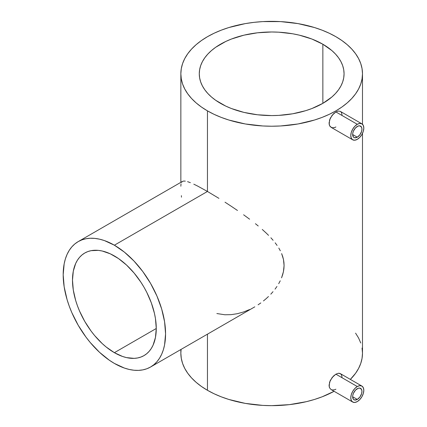 <?xml version="1.0" encoding="UTF-8"?>
<svg xmlns="http://www.w3.org/2000/svg" width="427" height="427" viewBox="0 0 427 427"><rect width="100%" height="100%" fill="white"/><g stroke="black" fill="none" stroke-linecap="round" stroke-linejoin="round"><path stroke-width="0.64" d="M357.298 388.682A6.581 3.8 -60 0 1 360.591 388.351A6.581 3.8 -60 0 1 361.6 393.63A6.581 3.8 -60 0 1 357.298 399.426L352.643 396.742L352.734 395.642L353.428 393.304L355.52 390.118L358.205 388.26L359.886 388.095L361.6 389.515L361.952 391.367L361.6 393.63L359.886 397.03L357.298 399.426L354.714 400.014L353.428 399.272L352.643 396.742L357.298 399.426A6.581 3.8 -60 0 1 354.01 399.752A6.581 3.8 -60 0 1 353.001 394.479A6.581 3.8 -60 0 1 357.298 388.682M357.298 126.445A6.581 3.8 -60 0 1 360.591 126.12A6.581 3.8 -60 0 1 361.6 131.393A6.581 3.8 -60 0 1 357.298 137.195L352.643 134.505L352.734 133.405L353.428 131.068L355.52 127.881L358.205 126.024L359.886 125.858L361.6 127.283L361.952 129.135L361.6 131.393L359.886 134.793L357.298 137.195L354.714 137.782L353.428 137.04L352.643 134.505L357.298 137.195A6.581 3.8 -60 0 1 354.01 137.521A6.581 3.8 -60 0 1 353.001 132.247A6.581 3.8 -60 0 1 357.298 126.445M220.481 103.339A72.393 41.798 180 0 1 199.276 73.786A72.393 41.798 180 0 1 243.966 35.169A72.393 41.798 180 0 1 322.86 44.232L322.86 103.339L311.891 108.538L305.796 110.646L292.687 113.785L278.767 115.381L271.673 115.584L257.545 114.778L243.966 112.402L231.45 108.538L225.744 106.093L215.71 100.302L211.477 97.009L207.826 93.486L204.789 89.782L202.393 85.918L200.669 81.941L199.628 77.885L199.276 73.786L199.628 69.686L200.669 65.63L202.393 61.653L204.789 57.789L207.826 54.085L211.477 50.562L215.71 47.269L225.744 41.478L231.45 39.033L243.966 35.169L257.545 32.794L271.673 31.988L278.767 32.19L292.687 33.786L299.375 35.169L311.891 39.033L322.86 44.232L331.864 50.562L335.515 54.085L338.552 57.789L340.949 61.653L342.673 65.63L343.719 69.686L344.066 73.786L343.719 77.885L342.673 81.941L340.949 85.918L338.552 89.782L335.515 93.486L331.864 97.009L322.86 103.339L322.86 44.232A72.393 41.798 180 0 1 344.066 73.786A72.393 41.798 180 0 1 299.375 112.402A72.393 41.798 180 0 1 220.481 103.339M114.377 352.675A59.23 34.197 60 0 1 75.68 300.48A59.23 34.197 60 0 1 84.76 253.019A59.23 34.197 60 0 1 114.377 255.949A59.23 34.197 60 0 1 153.074 308.145A59.23 34.197 60 0 1 143.99 355.611A59.23 34.197 60 0 1 114.377 352.675L156.261 328.496L114.377 352.675L106.206 347.028L102.218 343.575L94.634 335.569L91.106 331.09L84.76 321.414L79.55 311.075L77.436 305.785L75.68 300.48L73.3 290.034L72.494 280.133L73.3 271.161L75.68 263.464L77.436 260.187L79.55 257.337L82 254.94L84.76 253.019L87.807 251.588L91.106 250.665L98.349 250.377L102.218 251.012L110.273 253.814L118.482 258.554L126.536 265.05L134.121 273.061L140.947 282.268L143.995 287.216L146.755 292.324L151.313 302.839L154.457 313.413L155.455 318.595L156.261 328.496L155.455 337.463L153.074 345.16L151.313 348.437L149.199 351.288L146.755 353.684L143.995 355.611L140.947 357.036L137.643 357.959L134.121 358.365L126.536 357.612L122.549 356.465L114.377 352.675M207.453 191.467L114.377 245.205A72.393 41.798 60 0 1 161.673 308.999A72.393 41.798 60 0 1 150.571 367.006A72.393 41.798 60 0 1 114.377 363.425A72.393 41.798 60 0 1 67.082 299.626A72.393 41.798 60 0 1 78.178 241.618A72.393 41.798 60 0 1 114.377 245.205L207.453 191.467L218.934 198.363L207.453 191.467L207.453 110.865L207.453 191.467L197.808 186.161L207.453 191.467M225.013 202.201L231.231 206.257L225.013 202.201M237.476 210.479L231.231 206.257L237.476 210.479M249.598 219.19L243.603 214.781L249.598 219.19M258.223 225.99L255.426 223.711L258.223 225.99M262.263 229.448L266.101 232.961L262.263 229.448M268.546 235.352L266.101 232.961L268.546 235.352M273.104 240.284L270.883 237.786L273.104 240.284M277.086 245.418L275.18 242.83L277.086 245.418M280.336 250.798L278.81 248.071L280.336 250.798M282.701 256.515L281.644 253.611L283.469 259.472L282.701 256.515M283.934 262.477L283.469 259.472L284.083 265.541L283.934 262.477M283.907 268.658L284.083 265.541L283.416 271.748L283.907 268.658M282.631 274.812L283.416 271.748L281.564 277.833L282.631 274.812M280.235 280.811L278.687 283.693L280.235 280.811M276.952 286.469L275.052 289.138L276.952 286.469M272.997 291.7L270.803 294.166L272.997 291.7M268.476 296.525L266.032 298.777L268.476 296.525M263.464 300.923L266.032 298.777L263.464 300.923M258.095 304.809L260.817 302.935L258.095 304.809M150.576 367.006L153.95 364.658L156.939 361.728L159.522 358.242L161.673 354.239L163.365 349.756L164.582 344.829L165.569 333.866L164.582 321.766L161.673 308.999L156.939 296.044L150.576 283.416L142.815 271.583L133.966 261.014L124.364 252.106L114.377 245.205L104.391 240.572L99.518 239.168L94.789 238.394L90.246 238.25L85.939 238.746L81.904 239.873L78.178 241.618L74.805 243.966L71.811 246.902L69.233 250.382L67.082 254.385L65.39 258.874L64.167 263.795L63.185 274.758L64.167 286.859L67.082 299.631L69.233 306.111L71.811 312.58L78.178 325.214L85.939 337.042L90.246 342.513L99.518 352.296L109.36 360.244L114.377 363.425L124.364 368.053L129.237 369.456L133.966 370.236L138.508 370.374L142.815 369.883L146.851 368.757L150.576 367.006L254.796 306.837M335.894 36.706A90.823 52.436 180 0 1 362.491 73.786A90.823 52.436 180 0 1 306.426 122.229A90.823 52.436 180 0 1 207.453 110.865A90.823 52.436 180 0 1 180.851 73.786A90.823 52.436 180 0 1 236.916 25.342A90.823 52.436 180 0 1 335.894 36.706L329.286 33.253L322.129 30.189L314.486 27.541L298.035 23.608L280.571 21.601L262.77 21.601L253.953 22.359L245.306 23.608L228.856 27.541L221.213 30.189L214.055 33.253L207.453 36.706L201.464 40.522L196.153 44.654L191.574 49.068L187.763 53.722L184.758 58.563L182.596 63.554L181.288 68.646L180.851 73.786L181.288 78.926L182.596 84.018L184.758 89.008L187.763 93.849L191.574 98.504L196.153 102.918L201.464 107.049L207.453 110.865L214.055 114.319L221.213 117.382L228.856 120.03L245.306 123.963L262.77 125.97L271.673 126.221L280.571 125.97L298.035 123.963L314.486 120.03L322.129 117.382L329.286 114.319L335.894 110.865L341.878 107.049L347.188 102.918L351.768 98.504L355.579 93.849L358.584 89.008L360.746 84.018L362.053 78.926L362.491 73.786L362.053 68.646L360.746 63.554L358.584 58.563L355.579 53.722L351.768 49.068L347.188 44.654L341.878 40.522L335.894 36.706M207.453 390.294A90.823 52.436 0 0 0 334.101 391.297L322.129 396.811L314.486 399.458L306.426 401.658L289.389 404.641L271.673 405.65L262.77 405.399L245.306 403.392L228.856 399.458L221.213 396.811L214.055 393.747L207.453 390.294L207.453 334.17L207.453 390.294A90.823 52.436 0 0 1 180.851 353.214L181.288 358.354L182.596 363.446L184.758 368.437L187.763 373.278L191.574 377.932L196.153 382.346L201.464 386.478L207.453 390.294M362.491 133.363L362.491 353.214L362.053 358.354L360.746 363.446L358.584 368.437L355.579 373.278L350.353 379.406A90.823 52.436 0 0 0 362.491 353.214L362.053 348.074M249.512 309.58L243.481 311.998L237.337 313.706L231.124 314.651L224.901 314.768L216.863 313.541M335.894 126.984L334.608 127.566L332.169 127.748L330.247 126.638L329.591 125.655L329.046 123.035L330.247 118.274L333.348 113.924L335.894 111.938L338.333 111.041L340.33 111.383L341.077 112.018L341.627 112.936L342.075 115.503M335.894 389.216L334.608 389.798L332.169 389.979L331.117 389.579L329.591 387.887L329.046 385.266L330.247 380.51L333.348 376.155L335.894 374.169L338.333 373.278L339.406 373.289L341.077 374.255L341.627 375.173L342.075 377.735M331.117 127.342L352.691 139.8A9.213 5.321 -60 0 1 351.277 132.418A9.213 5.321 -60 0 1 357.298 124.294L335.894 111.938L332.169 115.242L329.591 119.896L329.185 124.433L329.591 125.655L331.117 127.342M357.298 139.341A9.213 5.321 -60 0 1 352.691 139.8L354.805 140.211L357.298 139.341L359.79 137.329L361.904 134.478L363.318 131.222L363.815 128.057L363.318 125.469L361.904 123.841A9.213 5.321 -60 0 1 363.318 131.222A9.213 5.321 -60 0 1 357.298 139.341M331.117 389.579L352.691 402.031A9.213 5.321 -60 0 1 351.277 394.649A9.213 5.321 -60 0 1 357.298 386.531L335.894 374.169L332.169 377.473L329.591 382.128L329.185 386.67L329.591 387.887L331.117 389.579M357.298 401.577A9.213 5.321 -60 0 1 352.691 402.031L354.805 402.442L357.298 401.577L359.79 399.565L361.904 396.715L363.318 393.459L363.815 390.294L363.318 387.7L361.904 386.072A9.213 5.321 -60 0 1 363.318 393.459A9.213 5.321 -60 0 1 357.298 401.577M361.904 386.072L340.335 373.62L338.333 373.278L335.894 374.169L357.298 386.531A9.213 5.321 -60 0 1 361.904 386.072L359.79 385.661L357.298 386.531L354.805 388.543L352.691 391.394L351.277 394.649L350.786 397.815L351.277 400.409L352.691 402.031M361.904 123.841L340.33 111.383L338.333 111.041L335.894 111.938L357.298 124.294A9.213 5.321 -60 0 1 361.904 123.841L359.79 123.43L357.298 124.294L354.805 126.307L352.691 129.162L351.277 132.418L350.786 135.583L351.277 138.172L352.691 139.8M193.794 184.17L197.808 186.161L193.794 184.17M187.576 181.656L190.389 182.671L187.576 181.656M183.583 181.064L185.313 181.123L183.583 181.064L182.334 181.486L183.583 181.064M181.496 182.398L182.334 181.486M180.851 186.215L181.021 183.823M181.475 197.178L181.395 195.662M360.746 342.982L358.584 337.992L355.579 333.151M181.091 349.387L180.851 353.214L180.851 349.532M362.491 73.786L362.491 124.278M180.851 182.34L180.851 73.786M182.425 181.432L78.178 241.618"/></g></svg>
